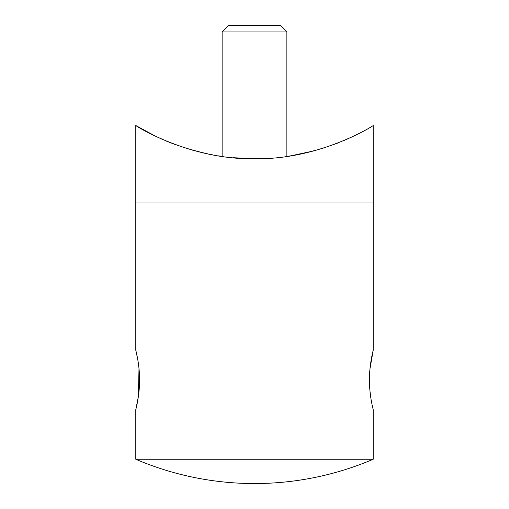 <?xml version="1.0" encoding="UTF-8"?>
<svg xmlns="http://www.w3.org/2000/svg" width="509" height="509" viewBox="0 0 509 509"><rect width="100%" height="100%" fill="white"/><g stroke="black" fill="none" stroke-linecap="round" stroke-linejoin="round"><path stroke-width="0.76" d="M373.205 459.258L135.795 459.258A302.161 302.161 0 0 0 373.205 459.258L373.205 409.63C373.332 409.974 369.349 395.9 369.439 379.962C369.343 364.05 373.326 349.925 373.205 350.275L369.986 368.713M370.005 391.376L371.125 399.724M137.665 358.972L135.795 350.275C135.668 349.912 139.657 364.043 139.561 379.937C139.657 395.887 135.668 409.98 135.795 409.63L138.384 396.466L139.002 368.592M232.95 157.707L254.5 158.725C319.518 160.017 373.695 125.608 373.205 125.519L373.205 202.97L135.795 202.97L135.795 350.275M291.167 155.767L313.938 150.868M321.879 148.577L337.123 143.283M343.753 140.599L351.624 137.086M345.656 139.778L343.868 140.548M336.602 143.487L321.503 148.692M319.188 149.392L304.439 153.209M294.342 155.226L290.862 155.818M289.583 156.021L300.081 154.138M335.825 143.78L338.129 142.895M346.133 139.574L353.055 136.406M254.5 158.725C189.533 160.03 135.089 125.519 135.795 125.519L135.795 202.97L373.205 202.97L373.205 350.275M222.128 31.927L228.598 25.45L280.402 25.45L286.872 31.927L222.128 31.927L222.128 156.422L218.323 155.849M203.956 153.069L186.542 148.399M174.816 144.397L168.434 141.922M165.489 140.7L169.306 142.272M172.087 143.366L176.171 144.9M192.682 150.212L208.251 154.004M208.887 154.132L212.864 154.901M135.795 125.519L155.207 136.056M155.913 136.393L162.085 139.231M135.795 409.63L135.795 459.258M286.872 31.927L286.872 156.422"/></g></svg>
